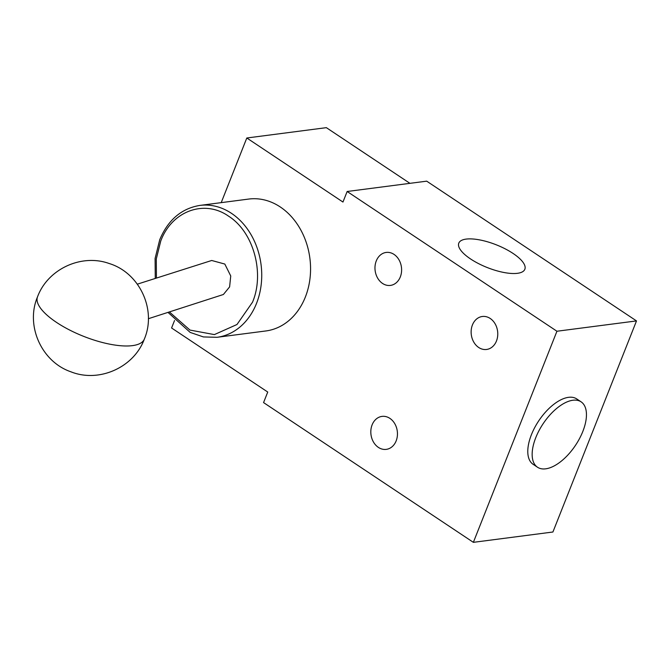 <?xml version="1.0" encoding="UTF-8"?>
<svg xmlns="http://www.w3.org/2000/svg" width="670" height="670" viewBox="0 0 670 670"><rect width="100%" height="100%" fill="white"/><g stroke="black" fill="none" stroke-linecap="round" stroke-linejoin="round"><path stroke-width="1" d="M169.451 312.002L189.978 330.076L214.367 334.598L236.971 324.514L252.54 302.162C264.893 272.975 253.411 231.753 228.579 216.175C204.358 199.082 171.838 210.991 160.75 241.024L156.286 258.972L156.428 278.084M211.72 260.488L224.819 264.055L230.74 275.956L229.609 286.894L223.395 294.49L148.355 318.719M155.273 278.452L155.088 258.486L159.745 239.676C168.086 219.894 181.461 208.479 199.886 205.414L248.704 199.065A66.498 53.039 82.6 0 1 299.917 228.403A66.498 53.039 82.6 0 1 305.353 297.045A66.498 53.039 82.6 0 1 265.839 330.963L217.013 337.303L203.429 336.935L190.188 332.421L168.053 312.454M396.154 440.894A16.624 13.258 82.6 0 1 386.272 449.369A16.624 13.258 82.6 0 1 373.475 442.032A16.624 13.258 82.6 0 1 372.11 424.88A16.624 13.258 82.6 0 1 381.992 416.397A16.624 13.258 82.6 0 1 394.798 423.733A16.624 13.258 82.6 0 1 396.154 440.894M400.308 276.928A16.624 13.258 82.6 0 1 390.434 285.412A16.624 13.258 82.6 0 1 377.629 278.075A16.624 13.258 82.6 0 1 376.272 260.915A16.624 13.258 82.6 0 1 386.146 252.439A16.624 13.258 82.6 0 1 398.952 259.767A16.624 13.258 82.6 0 1 400.308 276.928M496.47 340.98A16.624 13.258 82.6 0 1 486.588 349.464A16.624 13.258 82.6 0 1 473.791 342.127A16.624 13.258 82.6 0 1 472.425 324.967A16.624 13.258 82.6 0 1 482.308 316.491A16.624 13.258 82.6 0 1 495.113 323.819A16.624 13.258 82.6 0 1 496.47 340.98M513.069 253.444A35.518 12.227 21.6 0 0 479.703 239.91A35.518 12.227 21.6 0 0 458.799 243.126A35.518 12.227 21.6 0 0 470.575 258.963A35.518 12.227 21.6 0 0 503.932 272.489A35.518 12.227 21.6 0 0 524.844 269.273A35.518 12.227 21.6 0 0 513.069 253.444M582.808 431.48A39.296 19.463 123.7 0 0 581.091 401.833A39.296 19.463 123.7 0 0 535.799 437.585A39.296 19.463 123.7 0 0 537.516 467.241A39.296 19.463 123.7 0 0 582.808 431.48M581.091 401.833L576.719 398.918A39.296 19.463 123.7 0 0 531.427 434.679A39.296 19.463 123.7 0 0 533.144 464.327L537.516 467.241M174.535 320.528L171.579 327.982L267.74 392.034L263.561 402.586L473.363 542.34L556.938 331.24L347.144 191.494L342.965 202.047L246.803 137.995L221.209 202.642M409.94 183.337L326.357 127.66L246.803 137.995M347.144 191.494L426.698 181.16L636.5 320.913L556.938 331.24M636.5 320.913L552.918 532.005L473.363 542.34M144.326 339.112A57.436 19.773 -158.4 0 1 63.491 326.709A57.436 19.773 21.6 0 1 37.528 296.827C47.738 269.131 81.288 253.478 109.093 263.486C139.611 272.724 156.872 309.85 144.326 339.112C133.899 367.52 98.959 383.072 70.852 371.783C41.406 361.683 25.309 325.427 37.528 296.827M199.886 205.414A66.498 53.039 82.6 0 1 251.091 234.751A66.498 53.039 82.6 0 1 256.526 303.384A66.498 53.039 82.6 0 1 217.013 337.303M211.72 260.479L137.35 284.155"/></g></svg>
